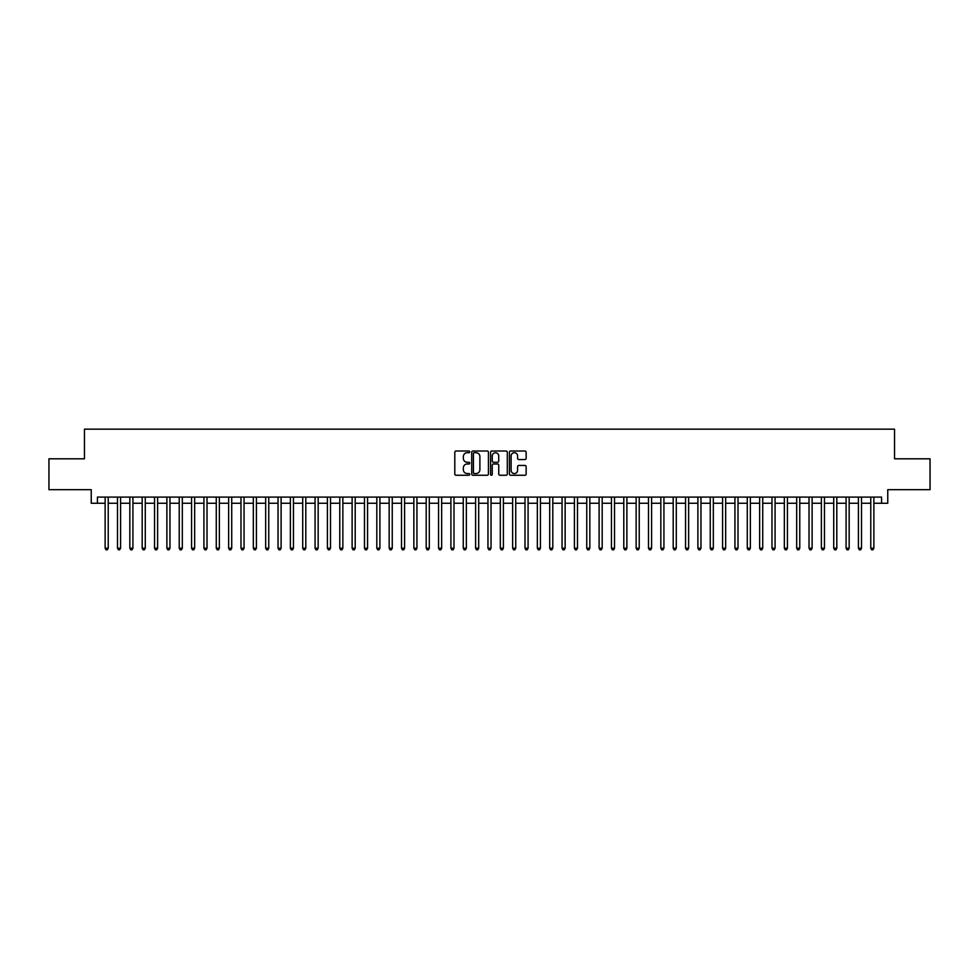 <?xml version="1.0" encoding="UTF-8"?>
<svg xmlns="http://www.w3.org/2000/svg" width="979" height="979" viewBox="0 0 979 979"><rect width="100%" height="100%" fill="white"/><g stroke="black" fill="none" stroke-linecap="round" stroke-linejoin="round"><path stroke-width="1.47" d="M469.736 451.857A0.844 0.844 0 0 0 468.892 451.013L456.018 451.013A1.212 1.212 0 0 0 454.807 452.225L454.807 474.044A1.212 1.212 0 0 0 456.018 475.256L468.892 475.256A0.844 0.844 0 0 0 469.736 474.411A0.844 0.844 0 0 0 468.892 473.555L467.228 473.555A3.879 3.879 0 0 1 463.348 469.675L463.348 467.864A3.879 3.879 0 0 1 467.228 463.985L468.892 463.985A0.844 0.844 0 0 0 469.736 463.14A0.844 0.844 0 0 0 468.892 462.284L467.228 462.284A3.879 3.879 0 0 1 463.348 458.405L463.348 456.593A3.879 3.879 0 0 1 467.228 452.714L468.892 452.714A0.844 0.844 0 0 0 469.736 451.857M524.928 459.555A1.212 1.212 0 0 0 526.139 458.343L526.139 452.225A1.212 1.212 0 0 0 524.928 451.013L510.622 451.013A1.212 1.212 0 0 0 509.41 452.225L509.41 474.044A1.212 1.212 0 0 0 510.622 475.256L524.928 475.256A1.212 1.212 0 0 0 526.139 474.044L526.139 466.653A1.212 1.212 0 0 0 524.928 465.441L518.809 465.441A1.212 1.212 0 0 0 517.597 466.653L517.597 470.312A3.243 3.243 0 0 1 514.354 473.555A3.243 3.243 0 0 1 511.111 470.312L511.111 455.957A3.243 3.243 0 0 1 514.354 452.714A3.243 3.243 0 0 1 517.597 455.957L517.597 458.343A1.212 1.212 0 0 0 518.809 459.555L524.928 459.555M97.423 503.267L97.423 497.099L881.577 497.099L881.577 503.267L887.757 503.267L887.757 489.684L930.05 489.684L930.05 458.808L894.549 458.808L894.549 429.169L84.451 429.169L84.451 458.808L48.95 458.808L48.95 489.684L91.243 489.684L91.243 503.267L105.132 503.267M488.435 452.225A1.212 1.212 0 0 0 487.224 451.013L472.918 451.013A1.212 1.212 0 0 0 471.707 452.225L471.707 474.044A1.212 1.212 0 0 0 472.918 475.256L487.224 475.256A1.212 1.212 0 0 0 488.435 474.044L488.435 452.225M491.776 451.013L506.082 451.013A1.212 1.212 0 0 1 507.293 452.225L507.293 474.044A1.212 1.212 0 0 1 506.082 475.256L499.951 475.256A1.212 1.212 0 0 1 498.739 474.044L498.739 465.196A1.212 1.212 0 0 0 497.528 463.985L493.465 463.985A1.212 1.212 0 0 0 492.253 465.196L492.253 474.411A0.844 0.844 0 0 1 491.409 475.256A0.844 0.844 0 0 1 490.565 474.411L490.565 452.225A1.212 1.212 0 0 1 491.776 451.013M108.228 503.267L117.492 503.267M120.576 503.267L129.84 503.267M132.924 503.267L142.188 503.267M145.271 503.267L154.535 503.267M157.619 503.267L166.883 503.267M169.967 503.267L179.23 503.267M182.314 503.267L191.578 503.267M194.662 503.267L203.926 503.267M207.022 503.267L216.273 503.267M219.369 503.267L228.633 503.267M231.717 503.267L240.981 503.267M244.065 503.267L253.328 503.267M256.412 503.267L265.676 503.267M268.76 503.267L278.024 503.267M281.108 503.267L290.371 503.267M293.455 503.267L302.719 503.267M305.803 503.267L315.067 503.267M318.163 503.267L327.414 503.267M330.51 503.267L339.774 503.267M342.858 503.267L352.122 503.267M355.206 503.267L364.469 503.267M367.553 503.267L376.817 503.267M379.901 503.267L389.165 503.267M392.249 503.267L401.512 503.267M404.596 503.267L413.86 503.267M416.944 503.267L426.208 503.267M429.304 503.267L438.555 503.267M441.651 503.267L450.915 503.267M453.999 503.267L463.263 503.267M466.347 503.267L475.61 503.267M478.694 503.267L487.958 503.267M491.042 503.267L500.306 503.267M503.39 503.267L512.653 503.267M515.737 503.267L525.001 503.267M528.085 503.267L537.349 503.267M540.445 503.267L549.696 503.267M552.792 503.267L562.056 503.267M565.14 503.267L574.404 503.267M577.488 503.267L586.751 503.267M589.835 503.267L599.099 503.267M602.183 503.267L611.447 503.267M614.531 503.267L623.794 503.267M626.878 503.267L636.142 503.267M639.226 503.267L648.49 503.267M651.586 503.267L660.837 503.267M663.933 503.267L673.197 503.267M676.281 503.267L685.545 503.267M688.629 503.267L697.892 503.267M700.976 503.267L710.24 503.267M713.324 503.267L722.588 503.267M725.672 503.267L734.935 503.267M738.019 503.267L747.283 503.267M750.367 503.267L759.631 503.267M762.727 503.267L771.978 503.267M775.074 503.267L784.338 503.267M787.422 503.267L796.686 503.267M799.77 503.267L809.033 503.267M812.117 503.267L821.381 503.267M824.465 503.267L833.729 503.267M836.812 503.267L846.076 503.267M849.16 503.267L858.424 503.267M861.508 503.267L870.772 503.267M873.868 503.267L881.577 503.267M474.252 452.714A0.844 0.844 0 0 0 473.408 453.558L473.408 472.71A0.844 0.844 0 0 0 474.252 473.555L476.014 473.555A3.879 3.879 0 0 0 479.894 469.675L479.894 456.593A3.879 3.879 0 0 0 476.014 452.714L474.252 452.714M498.739 456.018A3.243 3.243 0 0 0 495.496 452.775A3.243 3.243 0 0 0 492.253 456.018L492.253 461.072A1.212 1.212 0 0 0 493.465 462.284L497.528 462.284A1.212 1.212 0 0 0 498.739 461.072L498.739 456.018M108.228 497.099L108.228 548.216L105.132 548.216L105.132 497.099M108.228 548.216L107.298 549.831L106.062 549.831L105.132 548.216M120.576 497.099L120.576 548.216L117.492 548.216L117.492 497.099M120.576 548.216L119.646 549.831L118.41 549.831L117.492 548.216M132.924 497.099L132.924 548.216L129.84 548.216L129.84 497.099M132.924 548.216L131.994 549.831L130.758 549.831L129.84 548.216M145.271 497.099L145.271 548.216L142.188 548.216L142.188 497.099M145.271 548.216L144.341 549.831L143.105 549.831L142.188 548.216M157.619 497.099L157.619 548.216L154.535 548.216L154.535 497.099M157.619 548.216L156.689 549.831L155.465 549.831L154.535 548.216M169.967 497.099L169.967 548.216L166.883 548.216L166.883 497.099M169.967 548.216L169.049 549.831L167.813 549.831L166.883 548.216M182.314 497.099L182.314 548.216L179.23 548.216L179.23 497.099M182.314 548.216L181.396 549.831L180.16 549.831L179.23 548.216M194.662 497.099L194.662 548.216L191.578 548.216L191.578 497.099M194.662 548.216L193.744 549.831L192.508 549.831L191.578 548.216M207.022 497.099L207.022 548.216L203.926 548.216L203.926 497.099M207.022 548.216L206.092 549.831L204.856 549.831L203.926 548.216M219.369 497.099L219.369 548.216L216.273 548.216L216.273 497.099M219.369 548.216L218.439 549.831L217.203 549.831L216.273 548.216M231.717 497.099L231.717 548.216L228.633 548.216L228.633 497.099M231.717 548.216L230.787 549.831L229.551 549.831L228.633 548.216M244.065 497.099L244.065 548.216L240.981 548.216L240.981 497.099M244.065 548.216L243.135 549.831L241.899 549.831L240.981 548.216M256.412 497.099L256.412 548.216L253.328 548.216L253.328 497.099M256.412 548.216L255.482 549.831L254.246 549.831L253.328 548.216M268.76 497.099L268.76 548.216L265.676 548.216L265.676 497.099M268.76 548.216L267.83 549.831L266.606 549.831L265.676 548.216M281.108 497.099L281.108 548.216L278.024 548.216L278.024 497.099M281.108 548.216L280.19 549.831L278.954 549.831L278.024 548.216M293.455 497.099L293.455 548.216L290.371 548.216L290.371 497.099M293.455 548.216L292.537 549.831L291.301 549.831L290.371 548.216M305.803 497.099L305.803 548.216L302.719 548.216L302.719 497.099M305.803 548.216L304.885 549.831L303.649 549.831L302.719 548.216M318.163 497.099L318.163 548.216L315.067 548.216L315.067 497.099M318.163 548.216L317.233 549.831L315.997 549.831L315.067 548.216M330.51 497.099L330.51 548.216L327.414 548.216L327.414 497.099M330.51 548.216L329.58 549.831L328.344 549.831L327.414 548.216M342.858 497.099L342.858 548.216L339.774 548.216L339.774 497.099M342.858 548.216L341.928 549.831L340.692 549.831L339.774 548.216M355.206 497.099L355.206 548.216L352.122 548.216L352.122 497.099M355.206 548.216L354.276 549.831L353.04 549.831L352.122 548.216M367.553 497.099L367.553 548.216L364.469 548.216L364.469 497.099M367.553 548.216L366.623 549.831L365.387 549.831L364.469 548.216M379.901 497.099L379.901 548.216L376.817 548.216L376.817 497.099M379.901 548.216L378.971 549.831L377.747 549.831L376.817 548.216M392.249 497.099L392.249 548.216L389.165 548.216L389.165 497.099M392.249 548.216L391.331 549.831L390.095 549.831L389.165 548.216M404.596 497.099L404.596 548.216L401.512 548.216L401.512 497.099M404.596 548.216L403.678 549.831L402.442 549.831L401.512 548.216M416.944 497.099L416.944 548.216L413.86 548.216L413.86 497.099M416.944 548.216L416.026 549.831L414.79 549.831L413.86 548.216M429.304 497.099L429.304 548.216L426.208 548.216L426.208 497.099M429.304 548.216L428.374 549.831L427.138 549.831L426.208 548.216M441.651 497.099L441.651 548.216L438.555 548.216L438.555 497.099M441.651 548.216L440.721 549.831L439.485 549.831L438.555 548.216M453.999 497.099L453.999 548.216L450.915 548.216L450.915 497.099M453.999 548.216L453.069 549.831L451.833 549.831L450.915 548.216M466.347 497.099L466.347 548.216L463.263 548.216L463.263 497.099M466.347 548.216L465.417 549.831L464.181 549.831L463.263 548.216M478.694 497.099L478.694 548.216L475.61 548.216L475.61 497.099M478.694 548.216L477.764 549.831L476.528 549.831L475.61 548.216M491.042 497.099L491.042 548.216L487.958 548.216L487.958 497.099M491.042 548.216L490.112 549.831L488.888 549.831L487.958 548.216M503.39 497.099L503.39 548.216L500.306 548.216L500.306 497.099M503.39 548.216L502.472 549.831L501.236 549.831L500.306 548.216M515.737 497.099L515.737 548.216L512.653 548.216L512.653 497.099M515.737 548.216L514.819 549.831L513.583 549.831L512.653 548.216M528.085 497.099L528.085 548.216L525.001 548.216L525.001 497.099M528.085 548.216L527.167 549.831L525.931 549.831L525.001 548.216M540.445 497.099L540.445 548.216L537.349 548.216L537.349 497.099M540.445 548.216L539.515 549.831L538.279 549.831L537.349 548.216M552.792 497.099L552.792 548.216L549.696 548.216L549.696 497.099M552.792 548.216L551.862 549.831L550.626 549.831L549.696 548.216M565.14 497.099L565.14 548.216L562.056 548.216L562.056 497.099M565.14 548.216L564.21 549.831L562.974 549.831L562.056 548.216M577.488 497.099L577.488 548.216L574.404 548.216L574.404 497.099M577.488 548.216L576.558 549.831L575.322 549.831L574.404 548.216M589.835 497.099L589.835 548.216L586.751 548.216L586.751 497.099M589.835 548.216L588.905 549.831L587.669 549.831L586.751 548.216M602.183 497.099L602.183 548.216L599.099 548.216L599.099 497.099M602.183 548.216L601.253 549.831L600.029 549.831L599.099 548.216M614.531 497.099L614.531 548.216L611.447 548.216L611.447 497.099M614.531 548.216L613.613 549.831L612.377 549.831L611.447 548.216M626.878 497.099L626.878 548.216L623.794 548.216L623.794 497.099M626.878 548.216L625.96 549.831L624.724 549.831L623.794 548.216M639.226 497.099L639.226 548.216L636.142 548.216L636.142 497.099M639.226 548.216L638.308 549.831L637.072 549.831L636.142 548.216M651.586 497.099L651.586 548.216L648.49 548.216L648.49 497.099M651.586 548.216L650.656 549.831L649.42 549.831L648.49 548.216M663.933 497.099L663.933 548.216L660.837 548.216L660.837 497.099M663.933 548.216L663.003 549.831L661.767 549.831L660.837 548.216M676.281 497.099L676.281 548.216L673.197 548.216L673.197 497.099M676.281 548.216L675.351 549.831L674.115 549.831L673.197 548.216M688.629 497.099L688.629 548.216L685.545 548.216L685.545 497.099M688.629 548.216L687.699 549.831L686.463 549.831L685.545 548.216M700.976 497.099L700.976 548.216L697.892 548.216L697.892 497.099M700.976 548.216L700.046 549.831L698.81 549.831L697.892 548.216M713.324 497.099L713.324 548.216L710.24 548.216L710.24 497.099M713.324 548.216L712.394 549.831L711.17 549.831L710.24 548.216M725.672 497.099L725.672 548.216L722.588 548.216L722.588 497.099M725.672 548.216L724.754 549.831L723.518 549.831L722.588 548.216M738.019 497.099L738.019 548.216L734.935 548.216L734.935 497.099M738.019 548.216L737.101 549.831L735.865 549.831L734.935 548.216M750.367 497.099L750.367 548.216L747.283 548.216L747.283 497.099M750.367 548.216L749.449 549.831L748.213 549.831L747.283 548.216M762.727 497.099L762.727 548.216L759.631 548.216L759.631 497.099M762.727 548.216L761.797 549.831L760.561 549.831L759.631 548.216M775.074 497.099L775.074 548.216L771.978 548.216L771.978 497.099M775.074 548.216L774.144 549.831L772.908 549.831L771.978 548.216M787.422 497.099L787.422 548.216L784.338 548.216L784.338 497.099M787.422 548.216L786.492 549.831L785.256 549.831L784.338 548.216M799.77 497.099L799.77 548.216L796.686 548.216L796.686 497.099M799.77 548.216L798.84 549.831L797.604 549.831L796.686 548.216M812.117 497.099L812.117 548.216L809.033 548.216L809.033 497.099M812.117 548.216L811.187 549.831L809.951 549.831L809.033 548.216M824.465 497.099L824.465 548.216L821.381 548.216L821.381 497.099M824.465 548.216L823.535 549.831L822.311 549.831L821.381 548.216M836.812 497.099L836.812 548.216L833.729 548.216L833.729 497.099M836.812 548.216L835.895 549.831L834.659 549.831L833.729 548.216M849.16 497.099L849.16 548.216L846.076 548.216L846.076 497.099M849.16 548.216L848.242 549.831L847.006 549.831L846.076 548.216M861.508 497.099L861.508 548.216L858.424 548.216L858.424 497.099M861.508 548.216L860.59 549.831L859.354 549.831L858.424 548.216M873.868 497.099L873.868 548.216L870.772 548.216L870.772 497.099M873.868 548.216L872.938 549.831L871.702 549.831L870.772 548.216"/></g></svg>

